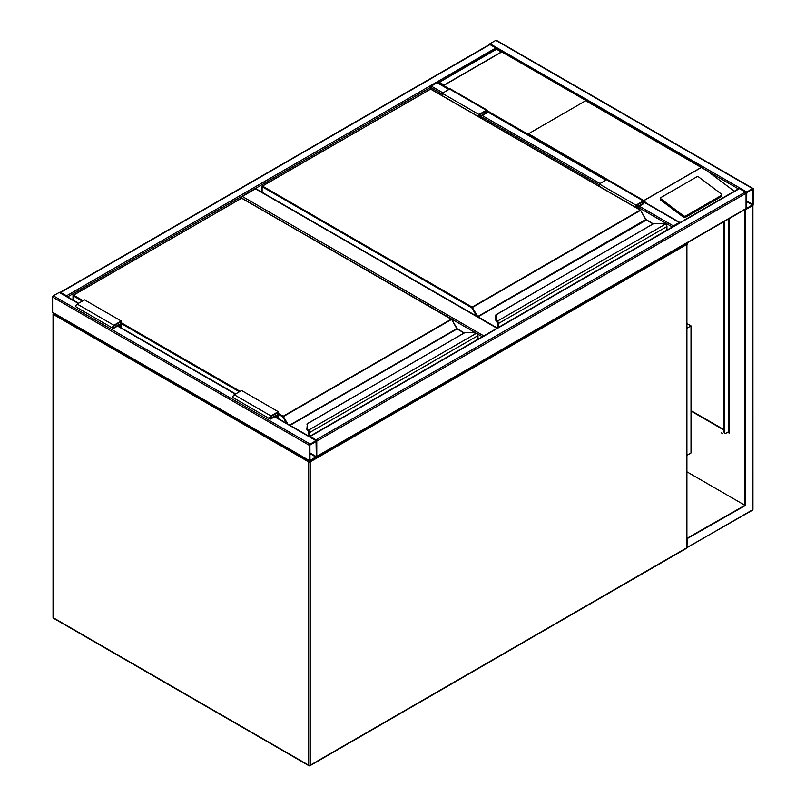 <?xml version="1.0" encoding="UTF-8"?>
<svg xmlns="http://www.w3.org/2000/svg" width="806" height="806" viewBox="0 0 806 806"><rect width="100%" height="100%" fill="white"/><g stroke="black" fill="none" stroke-linecap="round" stroke-linejoin="round"><path stroke-width="1.21" d="M686.913 323.528L691.014 325.896L686.913 328.264M691.014 325.896L691.014 452.992L686.913 455.36M475.782 332.969L241.568 198.064M241.568 197.742A1.038 0.594 -60 0 1 242.304 196.463L483.781 335.88M496.99 328.264L255.512 188.846L242.304 196.463M255.512 188.846A1.038 0.594 -60 0 1 256.026 188.785L497.292 328.082M310.179 444.096A1.038 0.594 120 0 0 309.444 445.365L309.444 460.619A1.038 0.594 120 0 0 310.179 461.042L316.043 457.647A1.038 0.594 120 0 0 316.778 456.377L316.778 441.124A1.038 0.594 120 0 0 316.043 440.701L310.179 444.096L53.347 295.812L59.221 292.427A1.038 0.594 -60 0 1 59.735 292.377L78.595 303.268M53.347 312.758A1.038 0.594 -60 0 1 52.612 312.335L52.612 297.082A1.038 0.594 -60 0 1 53.347 295.812M316.325 441.396L309.897 445.093L309.978 460.528L316.325 456.639L316.043 441.235M489.957 44.592L60.682 292.427A1.038 0.594 -120 0 0 60.168 292.377L489.433 44.532A1.038 0.594 60 0 1 489.957 44.592L495.821 47.977A1.038 0.594 60 0 1 496.516 48.924M60.682 292.427L66.555 295.812A1.038 0.594 -120 0 1 67.22 296.699M489.282 44.622A1.038 0.594 -60 0 1 489.957 43.746L495.821 40.35A1.038 0.594 -60 0 1 496.345 40.3L753.177 188.574A1.038 0.594 120 0 0 752.653 188.634L746.779 192.019A1.038 0.594 120 0 0 746.054 193.289L746.054 208.542A1.038 0.594 120 0 0 746.779 208.966L752.653 205.58A1.038 0.594 120 0 0 753.388 204.301L753.388 189.057A1.038 0.594 120 0 0 753.177 188.574M746.779 192.553L746.588 208.452L752.925 204.573L752.844 189.138L746.779 192.553M746.054 208.542L316.778 456.377L316.778 441.124A1.038 0.594 -120 0 0 316.043 439.854L310.179 436.469A1.038 0.594 -120 0 0 309.655 436.419L738.931 188.574A1.038 0.594 60 0 1 739.445 188.634L745.318 192.019A1.038 0.594 60 0 1 746.054 193.289L746.054 208.542A1.038 0.594 60 0 1 745.832 209.016L316.718 456.77M430.515 88.972L430.515 87.38A1.038 0.594 -60 0 1 431.25 86.101L437.124 82.716A1.038 0.594 -60 0 1 437.638 82.665L449.164 89.315M679.942 222.637A1.038 0.594 120 0 0 679.277 222.527L644.457 202.417M672.738 226.788A1.038 0.594 120 0 1 673.403 225.912L679.277 222.527M487.57 110.916L527.99 134.259A1.038 0.594 -60 0 1 528.474 133.766L585.71 100.72A1.038 0.594 -60 0 1 586.204 100.649L501.816 51.937A1.038 0.594 120 0 0 501.332 51.997L444.096 85.043A1.038 0.594 120 0 0 443.602 85.537L449.667 89.033M721.773 194.84A1.562 1.018 -172 0 0 721.34 193.994L698.842 177.108A1.562 1.018 8 0 0 696.656 176.927L661.061 197.47A1.562 1.018 8 0 0 660.608 198.075L660.426 199.354A1.562 1.018 8 0 0 660.87 200.2L683.367 217.086A1.562 1.018 8 0 0 685.553 217.267L721.148 196.724A1.562 1.018 -172 0 0 721.602 196.12L721.773 194.84A1.562 1.018 -172 0 1 721.33 195.445L721.148 196.724M528.474 133.766L644.024 200.704M644.588 201.48L646.543 203.273M738.407 188.876L706.912 170.691L734.296 191.254M706.912 170.691L585.71 100.72M660.608 198.075A1.562 1.018 8 0 0 661.051 198.931L683.548 215.806A1.562 1.018 8 0 0 685.735 215.988L721.33 195.445M501.332 51.997L496.556 49.247L437.86 83.139M703.235 168.222L496.556 48.894L437.95 82.847M501.816 51.937L443.602 85.537M721.632 432.308L722.408 433.648M721.833 432.379L722.267 433.819L721.833 432.379M751.917 510.188A1.038 0.594 -120 0 0 752.653 509.765L752.653 205.58L744.946 209.6L744.946 505.312L686.913 538.327M745.318 209.812L745.318 505.523L686.913 471.812M745.318 505.523L686.913 538.751M687.347 538.992L686.913 547.224M746.114 208.925L744.946 209.6M691.014 410.627L724.04 429.689M728.07 432.026L729.168 432.661L728.745 431.139M729.168 218.638L729.168 433.084L727.707 432.238M724.04 430.112L691.014 411.05M728.805 432.449L728.705 431.542A1.038 0.594 0 0 0 728.745 431.381L728.745 218.889M721.632 432.802A1.562 0.897 -120 0 0 721.975 433.396M724.403 221.388L724.403 432.026A2.599 1.501 -60 0 0 724.937 433.205A2.599 1.501 -60 0 0 726.236 433.084L728.443 431.815A1.038 0.594 0 0 0 728.705 431.542M724.04 221.6L724.04 431.815A2.599 1.501 120 0 0 724.574 432.993A2.599 1.501 120 0 0 724.765 433.084M666.804 230.224L666.804 226.738A2.075 1.199 -120 0 0 665.887 224.642L665.303 224.209A4.675 2.7 0 0 0 662.451 223.645L653.807 223.554L496.345 314.562L496.345 319.549A4.675 2.7 0 0 0 497.322 321.201L497.856 321.665L497.342 322.188L497.322 321.201L665.303 224.209L666.119 224.743A1.562 0.897 60 0 1 666.804 226.315L666.119 224.743M496.345 315.448L496.345 314.562L496.345 315.448M495.821 315.025L495.821 320.012L496.345 314.562M496.909 321.846L495.821 320.012A5.189 2.992 0 0 0 496.909 321.846L497.463 322.37M498.027 327.659L498.027 323.75A1.562 0.897 -120 0 0 497.342 322.188L497.342 322.229A1.501 0.866 60 0 1 497.987 323.73L497.231 322.118M646.069 219.806A1.038 0.594 60 0 1 645.848 219.494L640.558 210.336L471.792 307.781L262.111 186.72L262.111 192.302M665.887 224.642L662.451 223.554L653.525 223.625L495.821 314.975M478.945 116.86L478.945 114.492L486.29 110.251A1.814 1.048 -60 0 1 487.197 110.16A1.814 1.048 -60 0 1 487.469 111.621A1.814 1.048 -60 0 1 486.29 113.223L481.514 115.973L481.514 118.341M478.945 114.492L442.262 93.305L449.597 89.073A1.814 1.048 -60 0 1 450.504 88.982L487.197 110.16M442.262 95.672L442.262 93.305M479.499 117.172L479.499 114.805L486.29 110.885A1.038 0.594 -60 0 1 486.29 112.588L480.97 115.651L479.499 114.805M480.97 115.651L480.97 118.019M636.528 207.837L636.528 205.47L637.999 206.316L637.999 208.683M636.528 205.47L643.319 201.55A1.038 0.594 -60 0 1 643.319 203.243L637.999 206.316M635.984 207.515L635.984 205.147L643.319 200.916A1.814 1.048 -60 0 1 644.226 200.825A1.814 1.048 -60 0 1 644.508 202.286A1.814 1.048 -60 0 1 643.319 203.878L638.543 206.638L638.543 209.006M599.291 186.337L599.291 183.97L635.984 205.147M599.291 183.97L606.626 179.728A1.814 1.048 -60 0 1 607.533 179.647L644.226 200.825M477.847 339.306L477.847 335.83A2.075 1.199 -120 0 0 476.94 333.734L476.356 333.301A4.675 2.7 0 0 0 473.495 332.737L464.85 332.646L307.388 423.644L307.388 428.641A4.675 2.7 0 0 0 308.366 430.283L308.9 430.757L308.396 431.27L308.366 430.283L476.356 333.301L477.162 333.835A1.562 0.897 60 0 1 477.847 335.407L477.162 333.835M307.388 424.54L307.388 423.644L307.388 424.54M307.952 430.938L308.376 431.462L307.952 430.938A5.189 2.992 0 0 1 306.874 429.104L307.388 423.644M306.874 429.104L308.275 431.21M457.123 328.888A1.038 0.594 60 0 1 456.901 328.586L451.692 319.377L282.835 416.873L278.251 414.224M309.071 436.328L308.517 431.462M476.94 333.734L473.495 332.646L464.568 332.717L306.874 424.067M274.765 414.334L276.236 415.181L276.236 417.367M277.707 418.213L277.707 412.632L270.917 416.551A1.038 0.594 120 0 0 270.917 418.254L276.236 415.181M278.251 418.536L278.251 411.685L270.917 415.916A1.814 1.048 120 0 0 269.728 417.518A1.814 1.048 120 0 0 270.01 418.979A1.814 1.048 120 0 0 270.917 418.888L275.682 416.128L275.682 417.055M270.01 418.979L233.317 397.791A1.814 1.048 120 0 1 233.045 396.34A1.814 1.048 120 0 1 234.224 394.739L241.568 390.497L278.251 411.685M121.222 327.871L121.222 321.02L113.888 325.261A1.814 1.048 120 0 0 112.699 326.853A1.814 1.048 120 0 0 112.981 328.314A1.814 1.048 120 0 0 113.888 328.223L118.653 325.473L118.653 326.39M121.222 321.02L84.529 299.842L77.195 304.074A1.814 1.048 120 0 0 76.006 305.675A1.814 1.048 120 0 0 76.288 307.126L112.981 328.314M120.668 327.558L120.668 321.977L113.888 325.896A1.038 0.594 120 0 0 113.888 327.589L119.207 324.516L117.736 323.669M119.207 324.516L119.207 326.702M309.182 460.82A1.038 0.594 120 0 0 308.708 461.888L53.347 314.451L53.347 617.799L308.708 765.226L308.708 461.888A1.038 0.594 0 0 0 310.179 461.888L310.179 765.226L686.611 547.889L686.611 244.55L310.179 461.888A1.038 0.594 60 0 0 309.937 461.133M54.083 618.222A1.038 0.594 -60 0 1 53.559 618.273L308.92 765.7A1.038 1.038 0 0 0 309.957 765.7A1.038 0.594 60 0 0 310.179 765.226A1.038 0.594 0 0 1 308.708 765.226A1.038 0.594 120 0 0 309.444 765.65A1.038 0.594 60 0 0 309.957 765.7L686.4 548.362A1.038 1.038 0 0 0 686.913 547.465L686.913 244.127A1.038 0.594 0 0 0 686.611 243.704A1.038 0.594 -60 0 0 686.47 243.291M53.559 618.273A1.038 0.594 -60 0 1 53.347 617.799A1.038 0.594 0 0 1 53.045 617.366A1.038 1.038 0 0 0 53.559 618.273M686.913 547.465A1.038 0.594 0 0 1 686.611 547.889A1.038 0.594 60 0 1 686.4 548.362M53.045 617.366L53.045 314.028A1.038 1.038 0 0 1 53.478 313.191A1.038 0.594 60 0 0 53.347 313.605A1.038 0.594 0 0 0 53.347 314.451A1.038 0.594 -60 0 1 53.821 313.383M53.559 313.131A1.038 0.594 60 0 1 54.083 313.181M686.138 243.483A1.038 0.594 60 0 1 686.611 244.55A1.038 0.594 0 0 0 686.48 243.281M482.31 336.737L477.313 333.845M52.612 297.082L309.444 445.365M59.221 292.427L78.293 303.439M117.555 326.108L235.332 394.104M274.584 416.762L316.043 440.701M52.612 312.335L309.444 460.619M309.897 453.566L316.043 457.123M309.897 452.932L316.325 456.639M495.821 47.977L66.555 295.812M442.262 94.151L430.515 87.38L67.593 296.91M752.653 188.634L495.821 40.35M746.779 192.019L489.957 43.746M752.925 204.573L746.507 200.865M752.653 205.046L746.507 201.5M316.778 441.124L746.054 193.289M316.043 439.854L745.318 192.019M310.179 436.469L739.445 188.634M605.89 180.161L487.429 111.762M448.861 89.496L437.124 82.716M673.403 225.912L639.279 206.215M600.027 183.546L482.25 115.55M442.988 92.881L431.25 86.101M672.365 227.01L638.543 207.485M599.291 184.816L481.514 116.82M643.994 200.462L701.23 167.416M439.32 82.293L444.096 85.043M701.452 167.426L643.994 200.593M683.548 215.806L683.367 217.086M661.051 198.931L660.87 200.2M685.735 215.988L685.553 217.267M752.915 205.369L752.955 509.342A1.038 0.594 0 0 1 752.653 509.765L687.347 547.465M728.443 219.061L728.443 431.815M645.848 219.494L477.706 316.577L472.155 307.146L640.196 210.124L430.515 89.073L262.474 186.085L472.155 307.146L471.792 307.781L476.618 316.154M653.041 223.907L645.737 219.564L640.458 210.104L430.777 89.043L262.222 186.065L262.111 186.72L262.222 186.065A0.524 0.524 0 0 0 261.96 186.508L261.96 192.211M646.372 220.048L477.958 316.849L497.352 328.052M497.856 321.665A2.075 1.199 60 0 1 498.763 323.75L498.763 327.236M666.955 230.133L666.955 226.526L498.027 323.75M497.987 323.73L497.987 327.679M496.909 321.806A5.189 2.992 180 0 1 495.821 319.972L496.345 319.549M430.152 89.285L430.253 89.043A0.524 0.524 0 0 1 430.777 89.043L430.888 89.285M640.558 210.336L640.458 210.104A0.524 0.524 0 0 1 640.639 210.295L645.928 219.454L653.203 223.816M497.836 327.77L497.947 323.337M486.29 110.251L449.597 89.073M486.29 112.588L484.819 111.732M641.848 202.397L643.319 203.243M606.626 179.728L643.319 200.916M278.251 413.377L283.198 416.239L451.239 319.216L241.568 198.165L73.527 295.177L83.068 300.688M121.222 322.712L240.097 391.343M289.676 425.135L456.79 328.647L451.501 319.196L241.82 198.135L73.265 295.157L73.155 300.124M286.563 423.331L282.835 416.873L283.198 416.239L287.823 424.057M464.095 332.989L457.052 328.929L290.049 425.346M308.9 430.757A2.075 1.199 60 0 1 309.806 432.842L309.806 436.328M477.998 339.225L477.998 335.618L309.071 432.842A1.562 0.897 -120 0 0 308.396 431.27L308.396 431.321A1.501 0.866 60 0 1 309.041 432.822L309.041 436.308M239.362 391.766L121.222 323.559M82.333 301.112L73.155 295.812L73.265 295.157A0.524 0.524 0 0 0 73.003 295.601L73.003 300.034M307.952 430.898A5.189 2.992 180 0 1 306.874 429.064L307.388 428.641M241.196 198.377L241.306 198.135A0.524 0.524 0 0 1 241.82 198.135L241.931 198.377M451.612 319.428L451.501 319.196A0.524 0.524 0 0 1 451.692 319.377L457.415 329.14M308.889 436.217L308.99 432.429M456.901 328.586L464.246 332.908M270.181 417.83L270.917 418.254M234.224 394.739L270.917 415.916M113.888 325.261L77.195 304.074M113.888 327.589L113.152 327.165M117.857 325.926L235.634 393.922M274.886 416.591L316.567 440.65M52.823 312.809L309.655 461.092M679.79 222.466L644.548 202.125M606.203 179.98L487.509 111.46M686.913 547.566L752.441 510.238A1.038 1.038 0 0 0 752.955 509.342"/></g></svg>
